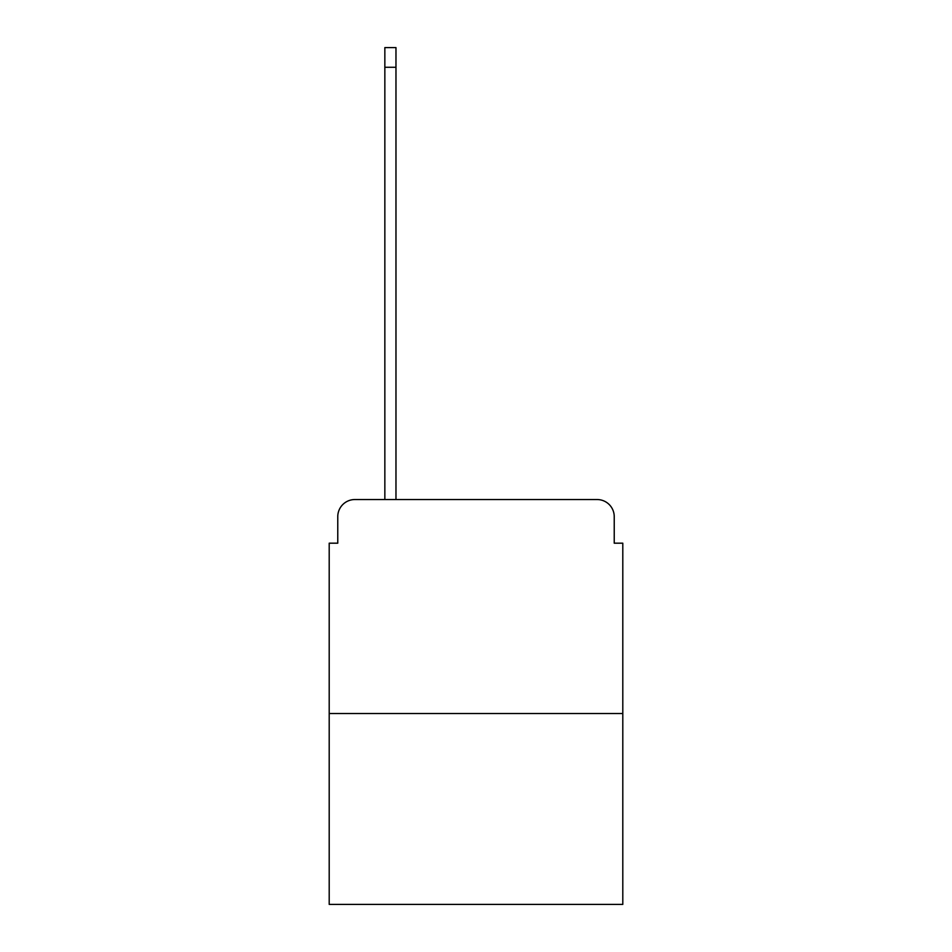 <?xml version="1.0" encoding="UTF-8"?>
<svg xmlns="http://www.w3.org/2000/svg" width="952" height="952" viewBox="0 0 952 952"><rect width="100%" height="100%" fill="white"/><g stroke="black" fill="none" stroke-linecap="round" stroke-linejoin="round"><path stroke-width="1.43" d="M337.77 516.662L337.77 543.187L337.77 516.662A17.124 17.124 0 0 1 354.882 499.538L384.846 499.538L384.846 47.6L395.972 47.6L395.972 499.538L409.241 499.538M622.798 713.524L329.202 713.524L329.202 904.4L622.798 904.4L622.798 543.187L614.23 543.187L614.23 516.662A17.124 17.124 0 0 0 597.118 499.538L354.882 499.538M329.202 713.524L329.202 543.187L337.77 543.187M542.759 499.538L597.118 499.538M614.23 543.187L614.23 516.662M384.846 67.283L395.972 67.283"/></g></svg>
